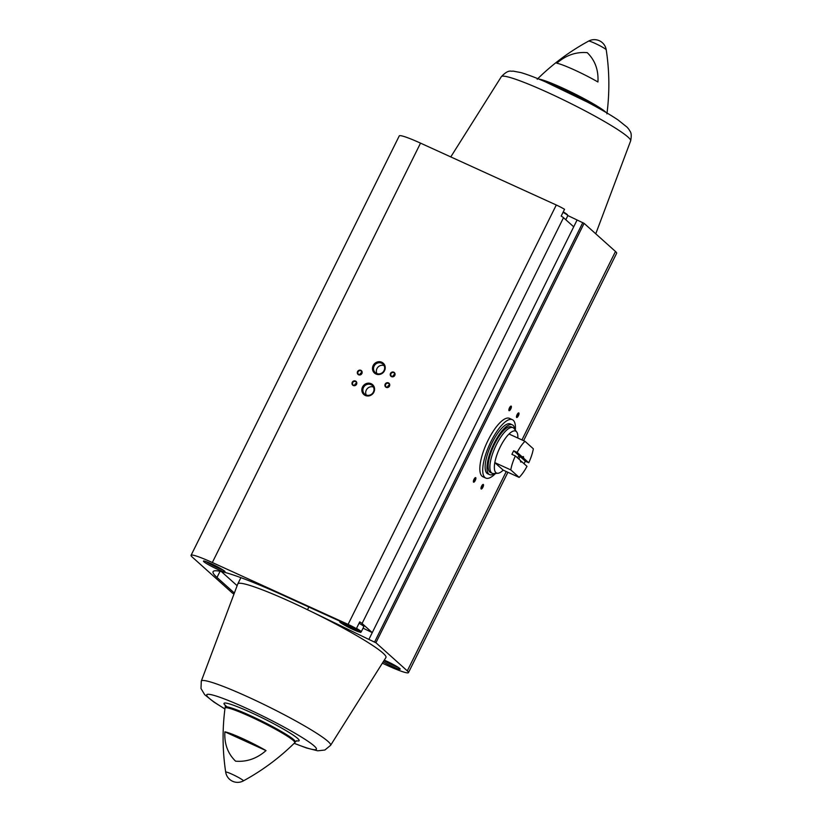 <?xml version="1.0" encoding="UTF-8"?>
<svg xmlns="http://www.w3.org/2000/svg" width="822" height="822" viewBox="0 0 822 822"><rect width="100%" height="100%" fill="white"/><g stroke="black" fill="none" stroke-linecap="round" stroke-linejoin="round"><path stroke-width="1.23" d="M495.584 473.431A32.079 10.45 -65.5 0 1 485.771 478.065L482.884 476.75A32.079 10.45 -65.5 0 1 481.99 476.154A32.079 10.45 -65.5 0 1 487.364 441.743A32.079 10.45 -65.5 0 1 509.486 418.357L512.373 419.682A32.079 10.45 -65.5 0 1 515.322 430.132M233.962 594.101A9.525 0.914 26.4 0 1 232.133 592.816L192.235 557.049A33.086 3.175 26.4 0 1 191.064 555.312A33.086 3.175 26.4 0 1 212.333 562.525L348.096 624.391A9.525 0.914 26.4 0 1 356.358 628.686L359.728 621.894A9.525 0.914 26.4 0 1 362.07 623.497L372.263 632.621L368.883 639.424L375.911 642.753L407.301 670.886A33.086 3.175 26.4 0 1 408.472 672.622A33.086 3.175 26.4 0 1 387.203 665.409L382.353 663.2M191.064 555.312L399.256 135.918A33.086 3.175 26.4 0 1 420.525 143.131L556.288 204.997A9.525 0.914 26.4 0 1 564.55 209.291L561.179 216.083A9.525 0.914 26.4 0 1 563.512 217.686L573.705 226.821L372.263 632.621L363.057 628.172M383.227 661.813A12.032 1.151 -153.6 0 0 392.474 666.529A12.032 1.151 -153.6 0 0 400.211 669.159A12.032 1.151 -153.6 0 0 395.166 665.532A12.032 1.151 -153.6 0 0 384.275 660.148M368.883 639.424L307.51 609.729A82.714 7.932 26.4 0 1 385.919 657.538L330.598 745.328A72.182 6.915 -153.6 0 0 262.156 703.601A72.182 6.915 -153.6 0 0 201.287 681.14L201 688.528L204.678 694.682L213.761 701.957L224.899 708.975M217.265 569.153A12.032 1.151 -153.6 0 0 225.002 571.773A12.032 1.151 -153.6 0 0 214.737 565.392A12.032 1.151 -153.6 0 0 203.445 561.077A12.032 1.151 -153.6 0 0 217.265 569.153M234.362 593.032L216.998 577.465A110.282 10.573 26.4 0 1 213.093 571.66A110.282 10.573 26.4 0 1 283.991 595.703L356.358 628.686M523.614 440.674L616.654 253.227A33.086 3.175 26.4 0 0 615.483 251.491L584.103 223.358L567.848 215.559M266.03 750.589C256.885 758.583 246.734 762.107 235.575 761.172C227.756 753.538 224.19 743.756 224.889 731.837A29.962 2.867 -153.6 0 1 266.03 750.589L224.889 731.837M556.782 63.232A29.962 2.867 26.4 0 1 597.933 81.984C598.622 70.065 595.066 60.283 587.247 52.649C576.078 51.714 565.926 55.238 556.782 63.232M365.287 395.454A6.597 6.206 -48.1 0 0 374.575 388.878A6.597 6.206 -48.1 0 0 364.752 384.398A6.597 6.206 -48.1 0 0 365.287 395.454M375.931 374A6.597 6.206 -48.1 0 0 385.23 367.424A6.597 6.206 -48.1 0 0 375.397 362.944A6.597 6.206 -48.1 0 0 375.931 374M353.296 385.518A2.507 2.353 -48.1 0 0 356.82 383.021A2.507 2.353 -48.1 0 0 353.09 381.316A2.507 2.353 -48.1 0 0 353.296 385.518M386.217 387.368A2.507 2.353 -48.1 0 0 389.751 384.871A2.507 2.353 -48.1 0 0 386.011 383.165A2.507 2.353 -48.1 0 0 386.217 387.368M358.618 374.791A2.507 2.353 -48.1 0 0 362.153 372.294A2.507 2.353 -48.1 0 0 358.413 370.588A2.507 2.353 -48.1 0 0 358.618 374.791M391.539 376.651A2.507 2.353 -48.1 0 0 395.074 374.144A2.507 2.353 -48.1 0 0 391.344 372.448A2.507 2.353 -48.1 0 0 391.539 376.651M577.075 220.019L573.705 226.821M473.523 482.134A2.507 0.812 -65.5 0 1 473.4 481.928A2.507 0.812 -65.5 0 1 473.893 479.565A2.507 0.812 -65.5 0 1 475.352 477.644A2.507 0.812 -65.5 0 1 475.496 479.956A2.507 0.812 -65.5 0 1 473.523 482.134M516.627 417.442A2.507 0.812 -65.5 0 1 516.504 417.237A2.507 0.812 -65.5 0 1 516.997 414.874A2.507 0.812 -65.5 0 1 518.456 412.952A2.507 0.812 -65.5 0 1 518.6 415.264A2.507 0.812 -65.5 0 1 516.627 417.442M509.024 410.63A2.507 0.812 -65.5 0 1 508.9 410.414A2.507 0.812 -65.5 0 1 509.393 408.051A2.507 0.812 -65.5 0 1 510.852 406.14A2.507 0.812 -65.5 0 1 510.996 408.442A2.507 0.812 -65.5 0 1 509.024 410.63M481.127 488.946A2.507 0.812 -65.5 0 1 481.004 488.741A2.507 0.812 -65.5 0 1 481.497 486.377A2.507 0.812 -65.5 0 1 482.956 484.456A2.507 0.812 -65.5 0 1 483.11 486.768A2.507 0.812 -65.5 0 1 481.127 488.946M201.287 681.14L237.764 583.99A82.714 7.932 26.4 0 1 237.794 583.918A82.714 7.932 26.4 0 1 307.51 609.729L308.846 607.037M482.678 484.641A2.076 0.678 -65.5 0 1 482.72 484.661A2.076 0.678 -65.5 0 1 482.483 486.83A2.076 0.678 -65.5 0 1 481.004 488.432A2.076 0.678 -65.5 0 1 480.962 488.402M510.565 406.325A2.076 0.678 -65.5 0 1 510.616 406.335A2.076 0.678 -65.5 0 1 510.37 408.503A2.076 0.678 -65.5 0 1 508.9 410.106A2.076 0.678 -65.5 0 1 508.859 410.086M518.168 413.137A2.076 0.678 -65.5 0 1 518.22 413.158A2.076 0.678 -65.5 0 1 517.973 415.316A2.076 0.678 -65.5 0 1 516.504 416.929A2.076 0.678 -65.5 0 1 516.463 416.898M475.075 477.829A2.076 0.678 -65.5 0 1 475.116 477.849A2.076 0.678 -65.5 0 1 474.88 480.007A2.076 0.678 -65.5 0 1 473.4 481.62A2.076 0.678 -65.5 0 1 473.359 481.589M394.766 374.462A2.076 1.952 -48.1 0 0 392.926 376.507M391.847 376.353A2.076 1.952 -48.1 0 0 394.149 372.962A2.076 1.952 -48.1 0 0 391.313 373.209A2.076 1.952 -48.1 0 0 391.847 376.353M361.844 372.602A2.076 1.952 -48.1 0 0 360.005 374.657M358.916 374.503A2.076 1.952 -48.1 0 0 361.218 371.112A2.076 1.952 -48.1 0 0 358.382 371.359A2.076 1.952 -48.1 0 0 358.916 374.503M389.443 385.189A2.076 1.952 -48.1 0 0 387.604 387.234M386.525 387.08A2.076 1.952 -48.1 0 0 388.816 383.689A2.076 1.952 -48.1 0 0 385.991 383.936A2.076 1.952 -48.1 0 0 386.525 387.08M356.512 383.329A2.076 1.952 -48.1 0 0 354.683 385.384M353.594 385.23A2.076 1.952 -48.1 0 0 355.895 381.84A2.076 1.952 -48.1 0 0 353.059 382.086A2.076 1.952 -48.1 0 0 353.594 385.23M384.069 365.585A5.733 5.394 -48.1 0 0 376.897 373.578M376.527 373.435A5.733 5.394 -48.1 0 0 382.898 364.043A5.733 5.394 -48.1 0 0 375.048 364.711A5.733 5.394 -48.1 0 0 376.527 373.435M373.414 387.039A5.733 5.394 -48.1 0 0 366.252 395.033M365.882 394.889A5.733 5.394 -48.1 0 0 372.253 385.497A5.733 5.394 -48.1 0 0 364.403 386.165A5.733 5.394 -48.1 0 0 365.882 394.889M359.06 623.24A12.032 1.151 26.4 0 1 363.786 626.693L361.238 631.83A12.032 1.151 -153.6 0 0 356.512 628.388M237.126 585.685L221.324 571.526M355.258 628.758L357.303 630.597L352.289 628.768L343.175 623.261L355.258 628.758M209.168 562.803L220.121 568.249M345.682 624.175L345.23 625.1M352.895 627.535L352.289 628.768M384.377 660.189L395.341 665.625M485.771 478.065A32.079 10.45 -65.5 0 1 490.96 441.599A32.079 10.45 -65.5 0 1 512.373 419.682M515.363 455.933L520.603 460.628A3.011 0.976 -65.5 0 0 520.583 461.779A3.011 0.976 -65.5 0 0 521.744 461.645L526.984 466.341A23.057 7.511 -65.5 0 1 519.144 477.397L510.77 469.896A23.057 7.511 -65.5 0 1 515.363 455.933L511.911 454.361A23.057 7.511 114.5 0 1 513.688 450.785L517.141 452.357A23.057 7.511 -65.5 0 1 524.97 441.291L533.344 448.802A23.057 7.511 -65.5 0 1 528.752 462.765L523.511 458.07A3.011 0.976 -65.5 0 0 522.926 456.642A3.011 0.976 -65.5 0 0 522.381 457.053L517.141 452.357M519.144 477.397L503.198 470.133A23.057 7.511 -65.5 0 1 497.865 473.277A23.057 7.511 -65.5 0 1 494.813 462.622A23.057 7.511 -65.5 0 1 500.279 446.849A23.057 7.511 -65.5 0 1 509.013 434.016A23.057 7.511 -65.5 0 1 516.699 431.94A23.057 7.511 -65.5 0 1 517.819 438.034M528.752 462.765L525.309 461.193L519.864 456.313L523.511 458.07M524.076 463.731A23.057 7.511 114.5 0 0 525.309 461.193M524.97 441.291L509.013 434.016M510.77 469.896L494.813 462.622L503.198 470.133M521.744 461.645L521.066 461.245A2.466 0.801 -65.5 0 1 520.573 461.378A2.466 0.801 -65.5 0 1 520.532 461.348M522.566 456.878A2.466 0.801 -65.5 0 1 522.617 456.888A2.466 0.801 -65.5 0 1 522.843 457.669M522.381 457.053L519.134 455.665A2.466 0.801 114.5 0 0 517.983 457.217A2.466 0.801 114.5 0 0 517.655 457.988M518.836 459.036A2.466 0.801 114.5 0 0 519.864 456.313M521.066 461.245L520.552 461.008M497.865 473.277L493.693 473.554A25.061 8.158 -65.5 0 1 492.265 473.308A25.061 8.158 -65.5 0 1 496.313 444.825A25.061 8.158 -65.5 0 1 513.051 427.697A25.061 8.158 -65.5 0 1 514.171 428.622L516.699 431.94M492.265 473.308L490.539 472.527A25.061 8.158 -65.5 0 1 494.587 444.034A25.061 8.158 -65.5 0 1 511.325 426.906L513.051 427.697M494.649 473.493A27.373 8.919 -65.5 0 1 489.583 474.623A27.373 8.919 -65.5 0 1 494.012 443.51A27.373 8.919 -65.5 0 1 512.281 424.81A27.373 8.919 -65.5 0 1 514.747 429.372M489.583 474.623L487.723 473.78A27.373 8.919 -65.5 0 1 492.152 442.668A27.373 8.919 -65.5 0 1 510.421 423.967L512.281 424.81M519.134 455.665L513.688 450.785M563.512 217.686L362.07 623.497M556.288 204.997L348.096 624.391M225.012 708.132L225.31 707.136A39.096 3.75 -153.6 0 1 262.002 721.171A39.096 3.75 -153.6 0 1 295.355 741.906L294.749 742.749A38.953 3.73 -153.6 0 0 261.591 721.993A38.953 3.73 -153.6 0 0 225.012 708.132C222.238 729.535 222.464 750.866 225.701 772.146A12.032 12.032 0 0 0 243.343 780.9A9.864 0.945 -153.6 0 0 234.969 775.619A9.864 0.945 -153.6 0 0 225.701 772.146M606.924 113.868C609.698 92.465 609.472 71.134 606.235 49.854A9.864 0.945 -153.6 0 0 605.876 49.402A9.864 0.945 -153.6 0 0 596.628 44.111A9.864 0.945 -153.6 0 0 588.603 41.1C569.697 51.385 552.559 64.095 537.198 79.251M606.05 112.439A38.953 3.73 -153.6 0 0 573.664 93.318A38.953 3.73 -153.6 0 0 538.862 79.087M420.525 143.131L212.333 562.525M582.788 222.628L374.596 642.023M584.103 223.358L375.911 642.753M615.483 251.491L521.949 439.914M506.26 471.53L407.301 670.886M296.495 740.807A41.912 4.018 -153.6 0 0 261.006 717.246A41.912 4.018 -153.6 0 0 227.119 706.889M294.204 743.283A61.218 5.867 -153.6 0 0 303.421 738.31A61.218 5.867 -153.6 0 0 223.307 698.536A61.218 5.867 -153.6 0 0 224.909 708.883M599.896 108.894A39.096 3.75 -153.6 0 0 545.397 81.84M501.348 76.672C508.931 68.771 510.678 71.843 512.949 71.093L520.737 72.552C526.984 74.34 535.184 77.432 545.335 81.81L587.864 102.318C600.522 109.038 610.633 114.946 618.175 120.043L627.258 127.318L629.159 129.681C629.611 131.428 632.406 131.695 630.649 140.86A72.182 6.915 -153.6 0 0 569.05 102.627A72.182 6.915 -153.6 0 0 501.348 76.672L450.775 156.92M220.07 571.269L216.998 577.465M567.416 215.159A11.529 1.11 -153.6 0 0 563.255 211.901L567.262 214.532L567.786 215.744A12.032 1.151 -153.6 0 0 563.06 212.292M339.702 621.093L339.692 621.134A12.032 1.151 -153.6 0 0 339.692 621.134L339.876 621.997C339.928 621.72 338.006 622.131 353.172 629.549A11.529 1.11 -153.6 0 0 360.57 632.036A11.529 1.11 -153.6 0 0 353.789 627.515M342.003 622.141A11.529 1.11 -153.6 0 0 341.726 623.456A11.529 1.11 -153.6 0 0 353.152 629.539C365.482 634.409 358.443 631.553 361.238 631.83M217.738 567.827A11.529 1.11 -153.6 0 0 223.009 569.985L206.055 561.58A11.529 1.11 -153.6 0 0 217.738 567.827M398.238 667.382L383.977 660.631A11.529 1.11 -153.6 0 0 392.947 665.214A11.529 1.11 -153.6 0 0 398.218 667.372M294.749 742.749C279.377 757.905 262.239 770.615 243.343 780.9M507.914 472.28L408.472 672.622M295.355 741.906L296.896 740.684M225.31 707.136L225.351 705.173M330.598 745.328L324.875 750.024L317.754 750.815L306.472 747.979L294.142 743.345M606.235 49.854A12.032 12.032 0 0 0 588.603 41.1M630.649 140.86L595.755 233.808M240.897 577.661L237.794 583.918M567.786 215.744L565.803 219.741"/></g></svg>
